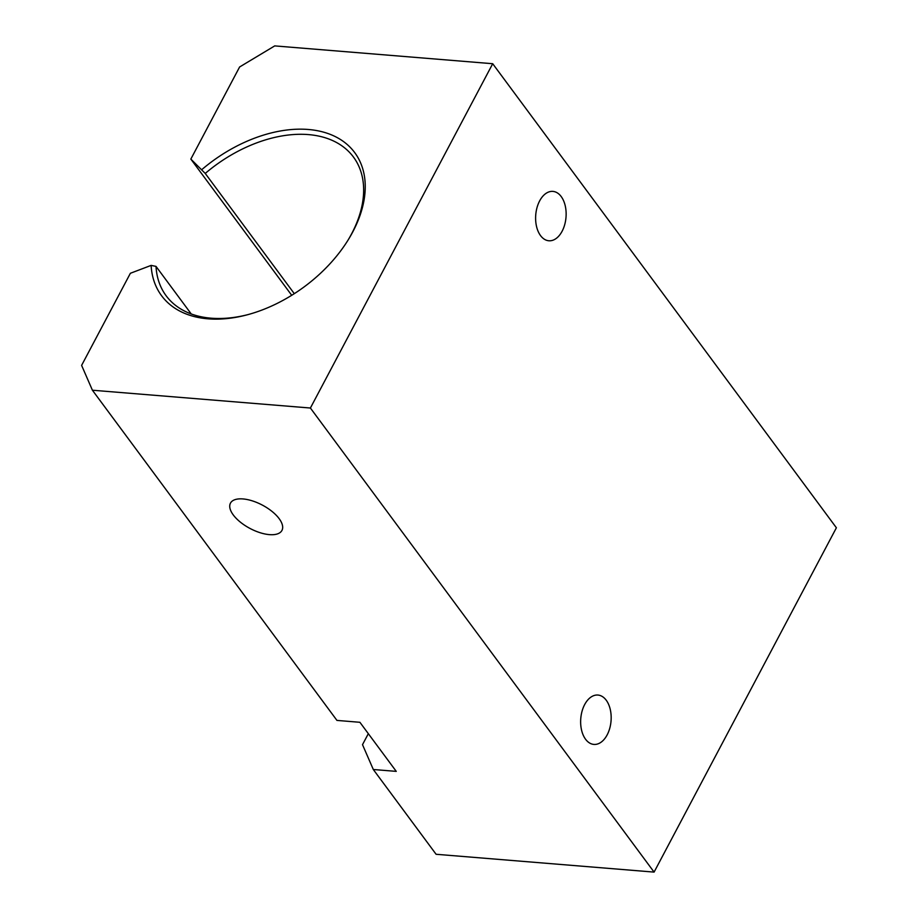<?xml version="1.0" encoding="UTF-8"?>
<svg xmlns="http://www.w3.org/2000/svg" width="918" height="918" viewBox="0 0 918 918"><rect width="100%" height="100%" fill="white"/><g stroke="black" fill="none" stroke-linecap="round" stroke-linejoin="round"><path stroke-width="1.38" d="M294.288 293.668L205.242 173.433A116.552 75.437 143.5 0 1 353.441 157.024A116.552 75.437 143.5 0 1 347.911 240.344M247.435 314.748A116.552 75.437 143.5 0 1 166.124 295.745A116.552 75.437 143.5 0 1 156.014 266.392L151.126 265.394L130.379 273.277L81.61 365.387L92.408 390.219L310.399 408.028L492.702 63.721L274.712 45.9L239.609 66.98L190.841 159.089L205.242 173.433M191.254 313.979L156.014 266.392M561.208 196.567A24.763 15.181 -85.3 0 1 564.696 224.68A24.763 15.181 -85.3 0 1 548.861 240.768A24.763 15.181 -85.3 0 1 535.745 214.846A24.763 15.181 -85.3 0 1 552.9 191.392A24.763 15.181 -85.3 0 1 561.208 196.567M291.717 295.298L190.841 159.089M201.868 169.566A120.189 77.8 143.5 0 1 334.404 136.174A120.189 77.8 143.5 0 1 348.461 239.449A120.189 77.8 143.5 0 1 246.426 315.023A120.189 77.8 143.5 0 1 151.126 265.394M92.408 390.219L336.952 720.412L359.902 722.294L396.255 771.372L373.305 769.502L436.096 854.279L654.086 872.1L836.39 527.781L492.702 63.721M269.422 534.632A29.135 13.208 27.9 0 1 240.355 522.124A29.135 13.208 27.9 0 1 230.452 503.156A29.135 13.208 27.9 0 1 262.387 505.118A29.135 13.208 27.9 0 1 281.952 530.42A29.135 13.208 27.9 0 1 269.422 534.632M373.305 769.502L362.507 744.67L368.325 733.677M606.236 700.227A24.763 15.181 -85.3 0 1 609.736 728.341A24.763 15.181 -85.3 0 1 593.889 744.418A24.763 15.181 -85.3 0 1 580.773 718.496A24.763 15.181 -85.3 0 1 597.928 695.052A24.763 15.181 -85.3 0 1 606.236 700.227M654.086 872.1L310.399 408.028"/></g></svg>

